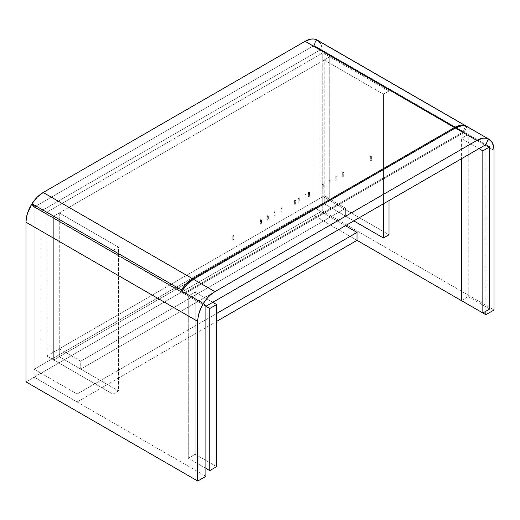 <?xml version="1.0" encoding="UTF-8"?>
<svg xmlns="http://www.w3.org/2000/svg" width="520" height="520" viewBox="0 0 520 520"><rect width="100%" height="100%" fill="white"/><g stroke="black" fill="none" stroke-linecap="round" stroke-linejoin="round"><path stroke-width="0.39" stroke-dasharray="2.6 1.95" d="M53.697 216.171L53.697 359.944L46.826 355.979L46.826 212.206L53.697 216.171L329.771 56.777L322.901 52.812L46.826 212.206L46.826 355.979L322.901 196.586L322.901 52.812L322.901 196.586L329.771 200.558L329.771 56.777L329.771 200.558L53.697 359.944L53.697 216.171L46.826 212.206L322.901 52.812L329.771 56.777L53.697 216.171L112.944 250.38L112.944 394.154L46.826 355.979L322.901 196.586L329.771 200.558L53.697 359.944L53.697 216.171L59.273 212.947L59.273 356.726L53.697 359.944L112.944 394.154L118.528 390.929L59.273 356.726L118.528 390.929L118.528 247.156L59.273 212.947L118.528 247.156L112.944 250.38L53.697 216.171L59.273 212.947L59.273 356.726L53.697 359.944L53.697 216.171M112.944 250.38L118.528 247.156L118.528 390.929L112.944 394.154L112.944 250.38M329.771 200.558L389.025 234.761L329.771 200.558L324.188 203.775L324.188 60.002L329.771 56.777L329.771 200.558L324.188 203.775L353.815 220.883L324.188 203.775L324.188 60.002L383.442 94.211L324.188 60.002L329.771 56.777L389.025 90.987L329.771 56.777L329.771 200.558M389.025 200.551L389.025 90.987L383.442 94.211L383.442 203.775L383.442 94.211L389.025 90.987L389.025 200.551M59.273 348.79L80.743 361.185L80.743 369.115L59.273 356.726L59.273 348.79L324.188 195.845L324.188 203.775L59.273 356.726L80.743 369.115L345.657 216.171L324.188 203.775L345.657 216.171L345.657 208.24L324.188 195.845L345.657 208.24L80.743 361.185L59.273 348.79L324.188 195.845L324.188 203.775L59.273 356.726L59.273 348.79M80.743 361.185L345.657 208.24L345.657 216.171L80.743 369.115L80.743 361.185M232.953 236.125A0.605 0.351 180 0 1 233.811 235.631L233.811 239.597A0.605 0.351 0 0 0 232.953 240.091L232.953 236.125L232.772 239.844L233.383 239.493L233.987 239.844L232.953 240.091A0.605 0.351 -0 0 0 233.811 239.597L233.811 235.631A0.605 0.351 180 0 1 232.953 236.125L233.149 235.553L233.974 235.807L232.953 236.125M308.516 192.498A0.605 0.351 180 0 1 309.374 192.004L309.374 195.969A0.605 0.351 0 0 0 308.516 196.463L308.516 192.498L308.341 196.216L308.945 195.864L309.556 196.216L308.516 196.463A0.605 0.351 -0 0 0 309.374 195.969L309.374 192.004A0.605 0.351 180 0 1 308.516 192.498L309.543 192.179L308.607 191.958L308.516 192.498M281.041 208.364A0.605 0.351 180 0 1 281.899 207.864L281.899 211.835A0.605 0.351 0 0 0 281.041 212.329L281.041 208.364L280.858 212.082L281.469 211.731L282.074 212.082L281.041 212.329A0.605 0.351 -0 0 0 281.899 211.835L281.899 207.864A0.605 0.351 180 0 1 281.041 208.364L281.236 207.792L282.061 208.046L281.041 208.364M294.775 200.428A0.605 0.351 180 0 1 295.639 199.933L295.639 203.899A0.605 0.351 0 0 0 294.775 204.393L294.775 200.428L294.6 204.145L295.211 203.794L295.815 204.145L294.775 204.393A0.605 0.351 -0 0 0 295.639 203.899L295.639 199.933A0.605 0.351 180 0 1 294.775 200.428L294.976 199.856L295.802 200.115L294.775 200.428M342.869 172.666A0.605 0.351 180 0 1 343.726 172.172L343.726 176.137A0.605 0.351 0 0 0 342.869 176.631L342.869 172.666L342.687 176.384L343.298 176.033L343.902 176.384L342.869 176.631A0.605 0.351 -0 0 0 343.726 176.137L343.726 172.172A0.605 0.351 180 0 1 342.869 172.666L343.889 172.347L343.063 172.094L342.869 172.666M322.257 184.561A0.605 0.351 180 0 1 323.115 184.067L323.115 188.032A0.605 0.351 0 0 0 322.257 188.533L322.257 184.561L322.082 188.286L322.686 187.935L323.291 188.286L322.257 188.533A0.605 0.351 -0 0 0 323.115 188.032L323.115 184.067A0.605 0.351 180 0 1 322.257 184.561L323.284 184.249L322.348 184.022L322.257 184.561M335.998 176.631A0.605 0.351 180 0 1 336.856 176.137L336.856 180.102A0.605 0.351 0 0 0 335.998 180.596L335.998 176.631L335.816 180.349L336.427 179.998L337.031 180.349L335.998 180.596A0.605 0.351 -0 0 0 336.856 180.102L336.856 176.137A0.605 0.351 180 0 1 335.998 176.631L336.193 176.059L337.019 176.312L335.998 176.631M267.3 216.294A0.605 0.351 180 0 1 268.158 215.8L268.158 219.765A0.605 0.351 0 0 0 267.3 220.259L267.3 216.294L267.124 220.012L267.728 219.661L268.333 220.012L267.3 220.259A0.605 0.351 -0 0 0 268.158 219.765L268.158 215.8A0.605 0.351 180 0 1 267.3 216.294L267.495 215.722L268.327 215.975L267.3 216.294M370.344 156.799A0.605 0.351 180 0 1 371.202 156.305L371.202 160.27A0.605 0.351 0 0 0 370.344 160.765L370.344 156.799L370.168 160.517L370.773 160.167L371.384 160.517L370.344 160.765A0.605 0.351 -0 0 0 371.202 160.27L371.202 156.305A0.605 0.351 180 0 1 370.344 156.799L370.539 156.227L371.371 156.488L370.344 156.799M329.127 180.596A0.605 0.351 180 0 1 329.986 180.102L329.986 184.067A0.605 0.351 0 0 0 329.127 184.561L329.127 180.596L328.952 184.314L329.557 183.963L330.161 184.314L329.127 184.561A0.605 0.351 -0 0 0 329.986 184.067L329.986 180.102A0.605 0.351 180 0 1 329.127 180.596L329.322 180.024L330.155 180.284L329.127 180.596M298.214 198.445A0.605 0.351 180 0 1 299.072 197.951L299.072 201.916A0.605 0.351 0 0 0 298.214 202.41L298.214 198.445L298.038 202.163L298.642 201.812L299.247 202.163L298.214 202.41A0.605 0.351 -0 0 0 299.072 201.916L299.072 197.951A0.605 0.351 180 0 1 298.214 198.445L298.409 197.873L299.24 198.127L298.214 198.445M305.084 194.48A0.605 0.351 180 0 1 305.942 193.986L305.942 197.951A0.605 0.351 0 0 0 305.084 198.445L305.084 194.48L304.902 198.198L305.513 197.847L306.118 198.198L305.084 198.445A0.605 0.351 -0 0 0 305.942 197.951L305.942 193.986A0.605 0.351 180 0 1 305.084 194.48L305.279 193.908L306.105 194.161L305.084 194.48M274.17 212.329A0.605 0.351 180 0 1 275.028 211.828L275.028 215.8A0.605 0.351 0 0 0 274.17 216.294L274.17 212.329L273.988 216.047L274.599 215.696L275.204 216.047L274.17 216.294A0.605 0.351 -0 0 0 275.028 215.8L275.028 211.828A0.605 0.351 180 0 1 274.17 212.329L275.19 212.011L274.365 211.757L274.17 212.329M260.429 220.259A0.605 0.351 180 0 1 261.287 219.765L261.287 223.73A0.605 0.351 0 0 0 260.429 224.224L260.429 220.259L260.253 223.977L260.858 223.626L261.469 223.977L260.429 224.224A0.605 0.351 -0 0 0 261.287 223.73L261.287 219.765A0.605 0.351 180 0 1 260.429 220.259L260.624 219.687L261.456 219.941L260.429 220.259M313.671 45.747L34.587 206.875L184.002 293.137L463.086 132.015L313.671 45.747L34.587 206.875L33.391 205.413L34.587 206.875L184.002 293.137L182.084 290.784L184.002 293.137L463.086 132.015L313.671 45.747L316.245 39.617L313.671 45.747M465.595 126.041L463.086 132.015L465.595 126.041M314.1 215.553L357.032 240.344L314.1 215.553L357.032 240.344L314.1 215.553L314.1 207.623L314.1 215.553L322.257 210.841L494 309.998L322.257 210.841L322.257 51.2L322.257 210.841L34.157 377.175L77.097 401.966L77.097 394.03L34.157 369.246L314.1 207.623L345.443 225.713L314.1 207.623L34.157 369.246L34.157 377.175L314.1 215.553L314.1 45.5L314.1 207.623L320.97 211.588L41.028 373.21L34.157 369.246L34.157 377.175L205.9 476.333L34.157 377.175L34.157 207.123L314.1 45.5L320.97 49.465L314.1 45.5L34.157 207.123L34.157 369.246L314.1 207.623L320.97 211.588L320.97 49.465L41.028 211.088L34.157 207.123L34.157 369.246L41.028 373.21L41.028 211.088L34.157 207.123L31.59 204.373L34.157 207.123L34.157 377.175L77.097 401.966L216.632 321.399L77.097 401.966L77.097 394.03L34.157 369.246L314.1 207.623L314.1 45.5L316.641 39.845L314.1 45.5L314.1 215.553M216.632 313.469L77.097 394.03L216.632 313.469M41.028 373.21L320.97 211.588L320.97 49.465L41.028 211.088L41.028 373.21M184.431 293.885L181.87 291.135L184.431 293.885L464.373 132.262L466.941 126.549L464.373 132.262L184.431 293.885L205.9 306.28L184.431 293.885M485.843 144.657L314.1 45.5L485.843 144.657L485.843 311.24L485.843 144.657L468.24 134.492L485.843 144.657M205.9 306.28L34.157 207.123L205.9 306.28L188.299 296.114L188.299 458.237L205.9 468.397L188.299 458.237L195.169 454.266L195.169 292.149L188.299 296.114L205.9 306.28M26 381.888L34.157 377.175L26 381.888M317.226 40.079A24.29 14.021 120 0 1 322.257 51.2L494 150.358L322.257 51.2L321.887 47.327L320.794 44.044L317.766 40.423M489.704 309.003L468.24 296.615L468.24 134.492L461.37 138.457L461.37 158.782L461.37 138.457L478.972 148.623L461.37 138.457L468.24 134.492L468.24 296.615L489.704 309.003M461.37 300.579L468.24 296.615L461.37 300.579M212.771 302.308L195.169 292.149L212.771 302.308M216.632 466.661L195.169 454.266L216.632 466.661M188.299 458.237L188.299 296.114L195.169 292.149L195.169 454.266L188.299 458.237M232.772 235.879L232.772 239.844M308.341 192.25L308.341 196.216M280.858 208.111L280.858 212.082M294.6 200.181L294.6 204.145M342.687 172.419L342.687 176.384M322.082 184.314L322.082 188.286M335.816 176.384L335.816 180.349M267.124 216.047L267.124 220.012M370.168 156.553L370.168 160.517M328.952 180.349L328.952 184.314M298.038 198.198L298.038 202.163M304.902 194.233L304.902 198.198M273.988 212.082L273.988 216.047M260.253 220.012L260.253 223.977M261.469 220.012L261.469 223.977M275.204 212.082L275.204 216.047M306.118 194.233L306.118 198.198M299.247 198.198L299.247 202.163M330.161 180.349L330.161 184.314M371.384 156.553L371.384 160.517M268.333 216.047L268.333 220.012M337.031 176.384L337.031 180.349M323.291 184.314L323.291 188.286M343.902 172.419L343.902 176.384M295.815 200.181L295.815 204.145M282.074 208.111L282.074 212.082M309.556 192.25L309.556 196.216M233.987 235.879L233.987 239.844"/><path stroke-width="0.78" d="M389.025 234.761L389.025 200.551L389.025 234.761L383.442 237.984L353.815 220.883L383.442 237.984L389.025 234.761M383.442 203.775L383.442 237.984L383.442 203.775M454.48 127.562L460.441 125.353L463.19 125.275L465.66 125.885L316.245 39.617A24.29 14.021 120 0 0 305.065 41.294L311.025 39.085L313.775 39.007L316.245 39.617L465.66 125.885A24.29 14.021 -60 0 0 454.48 127.562L192.608 278.752L454.48 127.562L305.065 41.294L454.48 127.562M182.084 290.784L181.428 289.985L185.244 284.914L189.579 280.807L192.608 278.752L43.193 192.484L305.065 41.294L43.193 192.484A24.29 14.021 120 0 0 32.013 203.723L37.232 197.158L43.193 192.484L192.608 278.752A24.29 14.021 -60 0 0 181.428 289.985L182.084 290.784M33.391 205.413L32.013 203.723L181.428 289.985L32.013 203.723L33.391 205.413M357.032 240.344L357.032 232.408L345.443 225.713L357.032 232.408L216.632 313.469L357.032 232.408L357.032 240.344L216.632 321.399L357.032 240.344L485.843 314.711L494 309.998L494 150.358L493.63 146.477L491.738 141.823L488.41 138.944L485.843 144.657L488.41 138.944L485.875 138.19L483.035 138.197L476.827 140.439L455.357 128.044L193.447 279.26L187.239 284.187L181.87 291.135L203.333 303.524L205.9 306.28L485.843 144.657L489.704 146.887L489.704 309.003L482.84 312.975L461.37 300.579L482.84 312.975L482.84 150.852L478.972 148.623L482.84 150.852L489.704 146.887L485.843 144.657L205.9 306.28L203.333 303.524L205.9 306.28L209.768 308.51L205.9 306.28L203.333 303.524A24.29 14.021 -60 0 1 214.916 291.649L476.827 140.439L214.916 291.649L210.21 295.126L207.253 298.161L203.333 303.524L200.967 307.964L198.569 314.841L197.834 319.286L197.743 481.039L26 381.888L26 222.242L197.743 321.399L197.743 481.039L26 381.888L26 222.242L197.743 321.399A24.29 14.021 -60 0 1 203.333 303.524L181.87 291.135A24.29 14.021 120 0 1 193.447 279.26L214.916 291.649L193.447 279.26L455.357 128.044L476.827 140.439A24.29 14.021 -60 0 1 488.41 138.944L466.941 126.549L488.41 138.944L485.843 144.657L488.41 138.944A24.29 14.021 -60 0 1 488.969 139.237A24.29 14.021 -60 0 1 494 150.358L494 309.998L485.843 314.711L485.843 311.24L485.843 314.711L357.032 240.344M466.941 126.549L464.412 125.794L461.572 125.801L455.357 128.044A24.29 14.021 120 0 1 466.941 126.549M205.9 476.333L197.743 481.039L205.9 476.333L205.9 306.28L205.9 476.333M31.59 204.373L27.463 213.401L26.37 217.939L26 222.242A24.29 14.021 120 0 1 31.59 204.373M316.641 39.845L488.41 138.944L316.641 39.845M317.915 40.528L316.667 39.787A24.29 14.021 120 0 1 317.226 40.079L488.969 139.237M461.37 158.782L461.37 300.579L461.37 158.782M489.704 309.003L489.704 146.887L482.84 150.852L482.84 312.975L489.704 309.003M205.9 468.397L209.768 470.626L209.768 308.51L216.632 304.544L212.771 302.308L216.632 304.544L216.632 466.661L209.768 470.626L205.9 468.397M209.768 308.51L216.632 304.544L216.632 466.661L209.768 470.626L209.768 308.51"/></g></svg>
